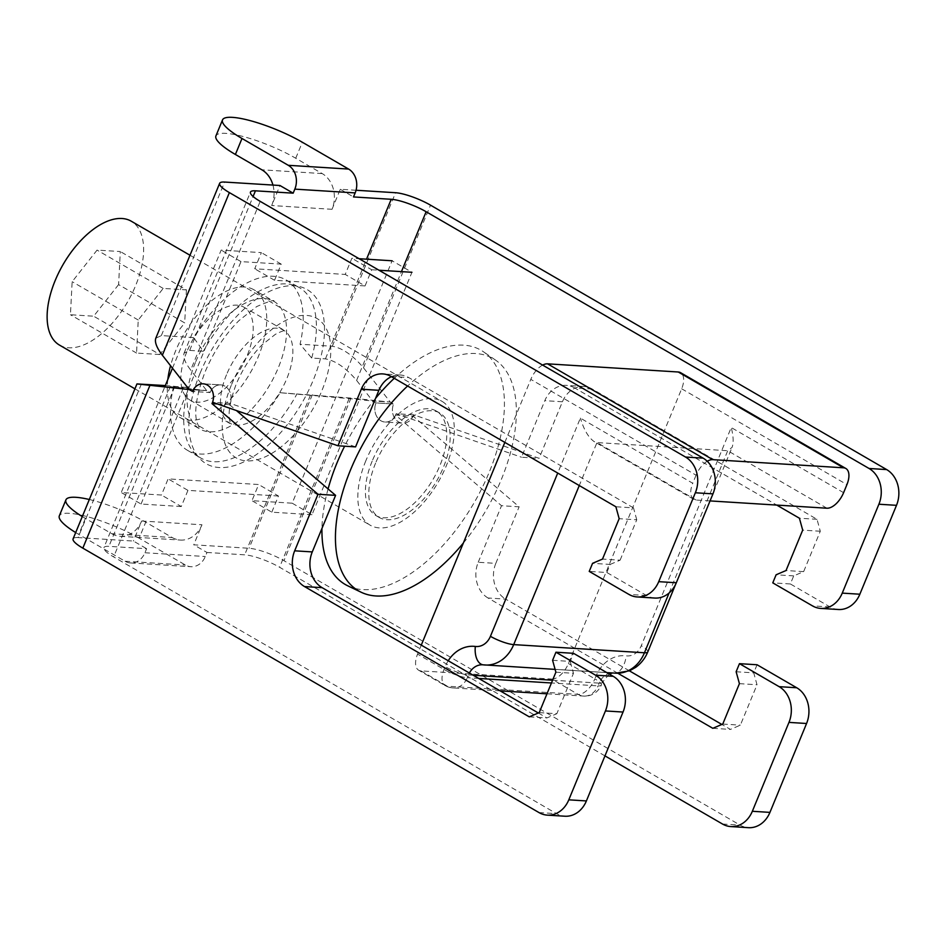 <?xml version="1.0" encoding="UTF-8"?>
<svg xmlns="http://www.w3.org/2000/svg" width="945" height="945" viewBox="0 0 945 945"><rect width="100%" height="100%" fill="white"/><g stroke="black" fill="none" stroke-linecap="round" stroke-linejoin="round"><path stroke-width="0.71" stroke-dasharray="4.72 3.54" d="M838.357 609.501A26.85 22.184 93.6 0 1 830.029 606.95L790.374 583.963L793.705 575.883L803.64 571.63L820.295 531.232L817.012 519.313L592.243 389.021A26.85 22.184 93.6 0 0 583.927 386.47A26.85 22.184 93.6 0 0 562.429 401.767L539.111 458.325L413.697 414.82A13.419 11.092 93.6 0 1 402.676 423.147A13.419 11.092 93.6 0 1 393.604 404.011L390.285 402.086L372.684 400.987L356.608 380.41C345.941 367.865 335.558 360.695 325.434 358.876L311.696 358.025L300.049 344.24A98.434 51.231 120.1 0 0 286.205 279.992A98.434 51.231 120.1 0 0 193.619 337.589L203.411 351.257L189.673 350.406L184.11 353.076C182.834 356.95 185.031 362.62 190.677 370.05L260.194 201.368M165.316 385.56L188.421 387.627L170.277 386.635L206.742 390.628L189.154 389.529L206.742 390.628L210.062 392.553L192.461 391.454L210.062 392.553L206.742 390.628L190.677 370.05M193.619 337.589L161.347 335.581L155.783 338.251M173.632 386.08A98.434 51.231 120.1 0 0 187.476 450.316A98.434 51.231 120.1 0 0 280.063 392.718L349.118 398.577L372.684 400.987L376.004 402.913L393.604 404.011L376.004 402.913L372.684 400.987L390.285 402.086L363.482 367.782C352.828 355.237 342.433 348.067 332.309 346.248L300.049 344.24M272.951 185.066A26.85 22.184 93.6 0 1 271.688 205.537L279.944 185.503M356.052 190.252L340.283 189.272L332.026 209.306A26.85 22.184 93.6 0 0 322.186 173.573L295.738 158.24A53.688 11.529 22.4 0 0 245.428 137.143A53.688 11.529 22.4 0 0 215.933 135.903M340.283 189.272L353.501 196.938M654.814 598.055A26.85 22.184 93.6 0 1 646.498 595.504L606.832 572.505L589.231 571.406M790.374 583.963L772.774 582.864M793.705 575.883L776.105 574.784M606.832 572.505L610.163 564.425L592.562 563.326M803.64 571.63L786.039 570.532M610.163 564.425L620.109 560.184L602.508 559.086M820.295 531.232L802.695 530.133M620.109 560.184L636.753 519.774L619.164 518.675M817.012 519.313L799.411 518.214M636.753 519.774L633.481 507.867L615.88 506.768M592.243 389.021L574.654 387.922L776.743 505.079M633.481 507.867L408.712 377.563L391.112 376.464M574.654 387.922A26.85 22.184 -86.4 0 0 566.327 385.371A26.85 22.184 -86.4 0 0 544.828 400.668L521.51 457.226L539.111 458.325M391.466 376.665A26.85 22.184 93.6 0 1 400.396 375.011A26.85 22.184 93.6 0 1 408.712 377.563M413.697 414.82L396.097 413.721L521.51 457.226M355.58 446.879L230.155 403.361L212.566 402.263M280.063 392.718L350.997 398.081L390.285 402.086L393.604 404.011A13.419 11.092 -86.4 0 0 402.676 423.147L385.076 422.049A13.419 11.092 -86.4 0 1 376.004 402.913A13.419 11.092 -86.4 0 0 385.076 422.049A13.419 11.092 -86.4 0 0 396.097 413.721M217.433 403.952L229.6 404.72A13.419 11.092 93.6 0 0 220.811 384.898L203.222 383.812L220.811 384.898A13.419 11.092 93.6 0 0 210.062 392.553A13.419 11.092 93.6 0 1 220.811 384.898A13.419 11.092 93.6 0 1 230.155 403.361M311.696 358.025A98.434 51.231 120.1 0 0 299.435 287.658A98.434 51.231 120.1 0 0 203.411 351.257M59.464 345.079A71.584 37.257 120.1 0 0 127.61 301.833A71.584 37.257 120.1 0 0 131.272 221.213M118.597 284.599L93.661 316.197L70.438 314.744L72.151 281.693L97.075 250.094L120.31 251.547L118.597 284.599L184.7 322.918L159.764 354.517L93.661 316.197M365.845 460.747A71.584 37.257 120.1 0 0 370.168 525.196A71.584 37.257 120.1 0 0 438.315 481.95A71.584 37.257 120.1 0 0 441.976 401.33A71.584 37.257 120.1 0 0 365.845 460.747M372.165 461.148A60.35 31.409 120.1 0 0 375.803 515.474A60.35 31.409 120.1 0 0 433.247 479.02A60.35 31.409 120.1 0 0 436.342 411.051A60.35 31.409 120.1 0 0 372.165 461.148M375.578 463.121A60.35 31.409 120.1 0 0 379.217 517.447A60.35 31.409 120.1 0 0 436.661 480.993A60.35 31.409 120.1 0 0 439.756 413.024A60.35 31.409 120.1 0 0 375.578 463.121M328.08 488.931A135.383 70.462 120.1 0 0 321.962 528.42M347.819 585.841A135.383 70.462 120.1 0 0 474.142 502.716A135.383 70.462 120.1 0 0 483.497 351.8A135.383 70.462 120.1 0 0 394.266 378.295M375.59 398.306A135.383 70.462 120.1 0 0 344.606 446.194M463.357 543.032A134.225 69.859 120.1 0 0 495.629 360.151A134.225 69.859 120.1 0 0 407.59 386.021M159.764 354.517L136.541 353.064L138.254 320.024L163.19 288.426L186.413 289.867L120.31 251.547M163.19 288.426L97.075 250.094M186.413 289.867L184.7 322.918M136.541 353.064L70.438 314.744M138.254 320.024L72.151 281.693M710.049 500.921L696.146 500.047A17.896 9.32 -59.9 0 1 693.831 499.373A17.896 9.32 -59.9 0 1 692.744 483.261L580.372 418.115L557.727 473.055M504.831 442.39L530.807 379.37L696.075 475.181A17.896 9.32 -59.9 0 1 707.25 461.266M696.075 475.181L692.744 483.261M826.887 508.209L727.721 450.718L596.98 442.567L594.24 441.646C588.534 437.689 583.904 429.845 580.372 418.115M448.213 660.756A35.792 29.578 93.6 0 0 445.178 666.627L444.02 669.438A17.896 9.32 120.1 0 0 445.095 685.55A17.896 9.32 120.1 0 0 447.41 686.224L578.151 694.386L551.703 679.053L420.974 670.891A17.896 9.32 120.1 0 1 418.659 670.218A17.896 9.32 120.1 0 1 417.572 654.105L421.269 645.14M551.703 679.053A17.896 9.32 120.1 0 0 568.429 663.52L681.664 388.785A17.896 9.32 120.1 0 0 680.577 372.673M542.631 365.101A17.896 9.32 120.1 0 0 530.807 379.37M669.084 592.987L727.721 450.718L732.068 447.398C733.757 442.756 733.474 436.141 731.217 427.53L641.277 645.73A17.896 14.789 93.6 0 1 626.169 655.865A35.792 29.578 93.6 0 0 596.023 676.041L594.866 678.853L568.429 663.52M188.563 388.785L240.987 261.611L281.208 264.116L274.546 280.275L365.053 285.933L345.22 274.428L351.883 258.268L359.135 258.717M365.053 285.933L371.716 269.762L351.883 258.268M371.716 269.762L378.969 270.223M292.194 503.189L312.027 514.694L411.949 272.278L392.116 260.785L292.194 503.189L251.972 500.685L258.635 484.525L168.115 478.879L161.465 495.038L121.232 492.522L164.713 387.037M312.027 514.694L271.806 512.178L251.972 500.685M271.806 512.178L278.468 496.019L258.635 484.525M278.468 496.019L187.949 490.372L168.115 478.879M187.949 490.372L181.286 506.532L161.465 495.038M181.286 506.532L141.065 504.028L121.232 492.522M172.474 368.196L221.154 250.106L261.375 252.622L254.713 268.782L345.22 274.428M141.065 504.028L188.291 389.446M240.987 261.611L221.154 250.106M281.208 264.116L261.375 252.622M274.546 280.275L254.713 268.782M167.82 379.5A73.793 38.402 120.1 0 0 179.999 417.501A73.793 38.402 120.1 0 0 250.236 372.921A73.793 38.402 120.1 0 0 254.016 289.82A73.793 38.402 120.1 0 0 175.546 351.067A73.793 38.402 120.1 0 0 170.537 365.715M186.838 351.776A53.688 27.948 120.1 0 0 190.075 400.113A53.688 27.948 120.1 0 0 241.188 367.676A53.688 27.948 120.1 0 0 243.94 307.208A53.688 27.948 120.1 0 0 186.838 351.776M82.286 516.572A53.688 11.529 -157.6 0 0 85.393 518.415L111.841 533.748L172.179 537.516L145.731 522.183L139.139 538.189L185.409 565.015A17.896 14.789 -86.4 0 0 190.961 566.716A17.896 14.789 -86.4 0 0 205.301 556.51L206.967 552.471L193.737 544.804L249.055 548.265A26.85 5.764 22.4 0 1 283.972 560.704L740.112 825.127A26.85 22.184 -86.4 0 0 748.428 827.678M172.179 537.516A26.85 22.184 -86.4 0 0 180.495 540.067A26.85 22.184 -86.4 0 0 201.994 524.77L193.737 544.804M75.694 532.567A53.688 11.529 22.4 0 0 78.801 534.421L125.071 561.247A17.896 14.789 -86.4 0 0 130.623 562.948A17.896 14.789 -86.4 0 0 144.951 552.742L146.617 548.702L108.911 546.352A26.85 5.764 22.4 0 0 103.915 547.616A26.85 5.764 22.4 0 0 113.66 556.912L556.57 813.669A26.85 22.184 93.6 0 0 564.897 816.22M139.139 538.189A53.688 11.529 22.4 0 0 88.818 517.08A53.688 11.529 22.4 0 0 59.322 515.84M89.314 499.503A53.688 11.529 -157.6 0 1 145.731 522.183M604.965 755.882L279.59 567.26A26.85 5.764 22.4 0 0 244.672 554.821L206.967 552.471M141.372 384.06L78.092 537.587L133.399 541.048L146.617 548.702M78.092 537.587A26.85 5.764 22.4 0 0 73.096 538.863M552.601 660.295L570.201 661.394L573.532 653.314M757.063 664.76L753.732 672.852L757.016 684.759L740.36 725.158L730.426 729.41L721.862 724.449M736.131 671.753L753.732 672.852M555.884 672.202L573.473 673.301L570.201 661.394M739.415 683.66L757.016 684.759M539.229 712.613L556.829 713.711L573.473 673.301M722.76 724.059L740.36 725.158M529.283 716.853L546.883 717.952L556.829 713.711M712.825 728.311L730.426 729.41M538.331 712.991L546.883 717.952M617.794 673.23L488.057 598.008L505.658 599.106L629.417 670.855M488.057 598.008A26.85 22.184 -86.4 0 1 478.217 562.275L495.818 563.374A26.85 22.184 -86.4 0 0 505.658 599.106M478.217 562.275L501.523 505.717L519.124 506.815L413.142 416.166L395.542 415.068L501.523 505.717M495.818 563.374L519.124 506.815M229.6 404.72L236.415 410.543M111.841 533.748A26.85 22.184 -86.4 0 0 120.157 536.299A26.85 22.184 -86.4 0 0 141.655 521.002L133.399 541.048M395.542 415.068A13.419 11.092 -86.4 0 1 385.076 422.049L402.676 423.147A13.419 11.092 -86.4 0 0 413.142 416.166M188.421 387.627A98.434 51.231 120.1 0 0 200.694 457.982A98.434 51.231 120.1 0 0 296.706 394.384M322.186 173.573L261.848 169.805M830.029 606.95L812.44 605.851M646.498 595.504L628.897 594.405M562.429 401.767L544.828 400.668M161.347 335.581L224.626 182.054M332.026 209.306L271.688 205.537M332.309 346.248L395.589 192.721M363.482 367.782L430.507 205.159M325.434 358.876L366.53 259.19M356.608 380.41L401.448 271.617M189.673 350.406L253.106 196.489M295.738 158.24L302.329 142.246M696.146 500.047L596.98 442.567L579.273 485.541M615.774 673.171A35.792 29.578 93.6 0 1 614.226 673.017L483.486 664.867A17.896 14.789 93.6 0 0 483.025 664.819M473.232 675.262L468.436 674.954A17.896 14.789 93.6 0 1 469.37 673.017M552.577 680.211L599.177 683.117A17.896 14.789 93.6 0 1 608.592 673.643M612.171 672.946A17.896 14.789 93.6 0 1 613.494 672.958A17.896 14.789 93.6 0 1 614.226 673.017A17.896 10.1 97 0 0 626.169 655.865M546.978 693.795L583.691 696.087A17.896 17.896 0 0 0 601.363 685.042A17.896 3.839 22.4 0 0 594.866 678.853A17.896 9.32 120.1 0 1 578.151 694.386A17.896 14.789 -86.4 0 0 583.691 696.087A17.896 14.789 -86.4 0 0 598.031 685.893A17.896 3.839 22.4 0 0 601.363 685.042L602.508 682.255A17.896 3.874 22.3 0 1 599.177 683.117L598.031 685.893L551.443 682.975M478.725 678.439L467.291 677.73L468.436 674.954A17.896 3.863 22.5 0 1 445.178 666.627M420.974 670.891L447.41 686.224A17.896 14.789 -86.4 0 0 452.962 687.925A17.896 14.789 -86.4 0 0 467.291 677.73A17.896 3.839 22.4 0 1 444.02 669.438L417.572 654.105M843.601 492.676L731.217 427.53M681.664 388.785L846.933 484.596M609.241 674.021L602.508 682.255A17.896 3.874 22.3 0 0 596.023 676.041M647.774 651.932A17.896 3.839 22.4 0 0 641.277 645.73M231.253 385.324A80.538 41.911 120.1 0 0 273.176 452.549A80.538 41.911 120.1 0 0 325.092 326.58A80.538 41.911 120.1 0 0 231.253 385.324M200.127 373.121A100.642 52.377 120.1 0 0 252.516 457.12A100.642 52.377 120.1 0 0 317.39 299.719A100.642 52.377 120.1 0 0 200.127 373.121M195.379 362.573A73.793 38.402 120.1 0 0 199.832 428.995A73.793 38.402 120.1 0 0 270.069 384.414A73.793 38.402 120.1 0 0 273.849 301.313A73.793 38.402 120.1 0 0 195.379 362.573M226.505 374.775A53.688 27.948 120.1 0 0 229.741 423.1A53.688 27.948 120.1 0 0 280.854 390.663A53.688 27.948 120.1 0 0 283.606 330.207A53.688 27.948 120.1 0 0 226.505 374.775M125.071 561.247L185.409 565.015M722.512 824.028L740.112 825.127M538.981 812.57L556.57 813.669M312.334 394.726L249.055 548.265M141.655 521.002L201.994 524.77M350.997 398.081L283.972 560.704M174.683 386.765L108.911 546.352M183.176 388.23L113.66 556.912M349.118 398.577L279.59 567.26M310.456 395.234L244.672 554.821M144.951 552.742L205.301 556.51M85.393 518.415L78.801 534.421M583.927 386.47L566.327 385.371M400.396 375.011L382.796 373.913M184.11 353.076L250.46 192.083M286.205 279.992L299.435 287.658M134.934 388.832L370.168 525.196M189.992 255.244L441.976 401.33M375.803 515.474L379.217 517.447M436.342 411.051L439.756 413.024M495.629 360.151L483.497 351.8M606.82 672.604L555.105 669.379M612.525 672.97L483.155 664.831M500.165 690.878L452.962 687.925A17.896 17.896 0 0 1 445.095 685.55L418.659 670.218M675.687 584.175L732.068 447.398M693.831 499.373L594.24 441.646M179.999 417.501L199.832 428.995L196.714 421.742C194.103 410.165 196.903 393.533 205.112 371.857C213.582 351.823 224.875 334.731 239.002 320.568L256.721 306.558C269.349 301.136 275.054 299.388 273.849 301.313L254.016 289.82M190.075 400.113L230.887 424.045L229.812 420.856C227.887 413.095 230.037 400.822 236.238 384.06C242.759 368.668 251.405 355.58 262.167 344.783L275.302 334.376C280.842 331.553 284.067 330.337 284.988 330.726L243.94 307.208M170.277 386.635L103.915 547.616M130.623 562.948L190.961 566.716M120.157 536.299L180.495 540.067M187.476 450.316L200.694 457.982"/><path stroke-width="1.42" d="M149.865 385.525L82.829 548.147A26.85 5.764 22.4 0 1 73.096 538.863L136.954 383.93L189.154 389.529L192.461 391.454A13.419 11.092 93.6 0 1 203.222 383.812A13.419 11.092 -86.4 0 0 192.461 391.454L189.154 389.529L162.351 355.226L229.375 192.603A26.85 5.764 -157.6 0 1 219.642 183.318A26.85 5.764 -157.6 0 1 224.626 182.054L279.944 185.503L293.163 193.17L294.828 189.13A17.896 14.789 93.6 0 0 288.272 165.304L241.991 138.478A53.688 11.529 -157.6 0 1 222.524 119.897A53.688 11.529 -157.6 0 1 252.02 121.137A53.688 11.529 -157.6 0 1 302.329 142.246L348.611 169.072A17.896 14.789 93.6 0 1 355.166 192.898L353.501 196.938L391.218 199.289A26.85 5.764 -157.6 0 1 426.136 211.727L869.057 468.484A26.85 22.184 -86.4 0 1 878.897 504.228L842.255 593.117A26.85 22.184 -86.4 0 1 820.756 608.415A26.85 22.184 -86.4 0 1 812.44 605.851L772.774 582.864L776.105 574.784L786.039 570.532L802.695 530.133L799.411 518.214L776.743 505.079M219.642 183.318L155.783 338.251C154.519 342.125 156.705 347.795 162.351 355.226M272.951 185.066A26.85 22.184 93.6 0 0 261.848 169.805L235.399 154.472L241.991 138.478M222.524 119.897L215.933 135.903A53.688 11.529 22.4 0 0 235.399 154.472M229.375 192.603L685.515 457.037A26.85 22.184 93.6 0 1 695.355 492.77L658.724 581.659A26.85 22.184 93.6 0 1 637.214 596.957A26.85 22.184 93.6 0 1 628.897 594.405L589.231 571.406L592.562 563.326L602.508 559.086L619.164 518.675L615.88 506.768L391.112 376.464A26.85 22.184 93.6 0 0 382.796 373.913A26.85 22.184 93.6 0 0 361.285 389.21L337.979 445.78L212.566 402.263A13.419 11.092 93.6 0 0 203.222 383.812A13.419 11.092 -86.4 0 1 211.999 403.621L217.433 403.952M637.214 596.957L654.814 598.055A26.85 22.184 93.6 0 0 676.325 582.758L712.955 493.869A26.85 22.184 93.6 0 0 703.115 458.136L260.194 201.368A26.85 5.764 -157.6 0 1 250.46 192.083A26.85 5.764 -157.6 0 1 255.445 190.819L293.163 193.17M820.756 608.415L838.357 609.501A26.85 22.184 93.6 0 0 859.855 594.216L896.498 505.327A26.85 22.184 93.6 0 0 886.658 469.582L430.507 205.159A26.85 5.764 -157.6 0 0 395.589 192.721L356.052 190.252M337.979 445.78L355.58 446.879L378.886 390.309A26.85 22.184 93.6 0 1 391.466 376.665M189.992 255.244L131.272 221.213A71.584 37.257 120.1 0 0 55.141 280.63A71.584 37.257 120.1 0 0 59.464 345.079L134.934 388.832M344.606 446.194A135.383 70.462 120.1 0 0 337.105 462.637A135.383 70.462 120.1 0 0 328.08 488.931M321.962 528.42A135.383 70.462 120.1 0 0 347.819 585.841L361.108 592.22A134.225 69.859 120.1 0 0 463.357 543.032M394.266 378.295A135.383 70.462 120.1 0 0 375.59 398.306M407.59 386.021A134.225 69.859 120.1 0 0 350.477 470.055A134.225 69.859 120.1 0 0 361.108 592.22M843.531 467.81A17.896 9.32 -59.9 0 1 845.846 468.484L680.577 372.673A17.896 9.32 120.1 0 0 678.262 371.999L843.531 467.81L712.802 459.648A17.896 9.32 -59.9 0 0 707.25 461.266M678.262 371.999L547.533 363.837A17.896 9.32 120.1 0 0 542.631 365.101M845.846 468.484A17.896 9.32 -59.9 0 1 846.933 484.596L843.601 492.676A17.896 9.32 -59.9 0 1 826.887 508.209L710.049 500.921M421.269 645.14L504.831 442.39M359.135 258.717L392.116 260.785M378.969 270.223L411.949 272.278M164.713 387.037L172.474 368.196M188.291 389.446L188.563 388.785M170.537 365.715A73.793 38.402 120.1 0 0 167.82 379.5M136.954 383.93L165.316 385.56M82.286 516.572A53.688 11.529 -157.6 0 1 65.926 499.846L59.322 515.84A53.688 11.529 22.4 0 0 75.694 532.567M65.926 499.846A53.688 11.529 -157.6 0 1 89.314 499.503M730.828 826.58L748.428 827.678A26.85 22.184 -86.4 0 0 769.939 812.381L806.569 723.492A26.85 22.184 -86.4 0 0 796.729 687.759L757.063 664.76L739.462 663.662L779.129 686.661A26.85 22.184 -86.4 0 1 788.969 722.393L752.338 811.282A26.85 22.184 -86.4 0 1 730.828 826.58A26.85 22.184 -86.4 0 1 722.512 824.028L604.965 755.882M82.829 548.147L538.981 812.57A26.85 22.184 -86.4 0 0 547.297 815.133A26.85 22.184 -86.4 0 0 568.795 799.836L605.438 710.947A26.85 22.184 -86.4 0 0 595.598 675.202L555.932 652.215L573.532 653.314L613.199 676.301A26.85 22.184 93.6 0 1 623.038 712.046L586.396 800.935A26.85 22.184 93.6 0 1 564.897 816.22L547.297 815.133M555.932 652.215L552.601 660.295L555.884 672.202L539.229 712.613L529.283 716.853L304.526 586.561L322.115 587.66L538.331 712.991M739.462 663.662L736.131 671.753L739.415 683.66L722.76 724.059L712.825 728.311L617.794 673.23M721.862 724.449L629.417 670.855M236.415 410.543L335.593 495.357L317.992 494.259L294.675 550.817A26.85 22.184 -86.4 0 0 304.526 586.561M322.115 587.66A26.85 22.184 93.6 0 1 312.275 551.915L335.593 495.357M317.992 494.259L211.999 403.621M348.611 169.072L288.272 165.304M703.115 458.136L685.515 457.037M886.658 469.582L869.057 468.484M896.498 505.327L878.897 504.228M712.955 493.869L695.355 492.77M859.855 594.216L842.255 593.117M676.325 582.758L658.724 581.659M378.886 390.309L361.285 389.21M366.53 259.19L391.218 199.289M401.448 271.617L426.136 211.727M253.106 196.489L255.445 190.819M355.166 192.898L294.828 189.13M547.533 363.837L712.802 459.648M669.084 592.987L644.443 652.771L513.702 644.608A35.792 29.578 93.6 0 1 485.033 665.008A35.792 29.578 93.6 0 1 483.486 664.867A17.896 10.064 97.2 0 1 483.155 664.831A17.896 10.064 97.2 0 0 483.155 664.831L555.105 669.379M579.273 485.541L513.702 644.608A17.896 3.839 22.4 0 1 490.431 636.316A17.896 14.789 93.6 0 1 475.323 646.451A17.896 10.064 97.2 0 0 483.131 664.831L482.753 664.796A17.896 14.789 93.6 0 1 483.025 664.819M615.774 673.171L629.583 670.785L635.796 667.288C641.171 663.343 645.163 658.228 647.774 651.932A17.896 3.839 22.4 0 1 644.443 652.771A35.792 29.578 93.6 0 1 615.774 673.171L606.82 672.604M469.37 673.017A17.896 14.789 93.6 0 1 482.753 664.796M608.592 673.643A17.896 14.789 93.6 0 1 612.171 672.946M552.577 680.211L473.232 675.262M551.443 682.975L478.725 678.439M557.727 473.055L490.431 636.316M448.213 660.756A35.792 29.578 93.6 0 1 475.323 646.451M568.795 799.836L586.396 800.935M752.338 811.282L769.939 812.381M605.438 710.947L623.038 712.046M788.969 722.393L806.569 723.492M595.598 675.202L613.199 676.301M779.129 686.661L796.729 687.759M294.675 550.817L312.275 551.915M546.978 693.795L500.165 690.878M609.241 674.021L612.525 672.97M647.774 651.932L675.687 584.175"/></g></svg>
